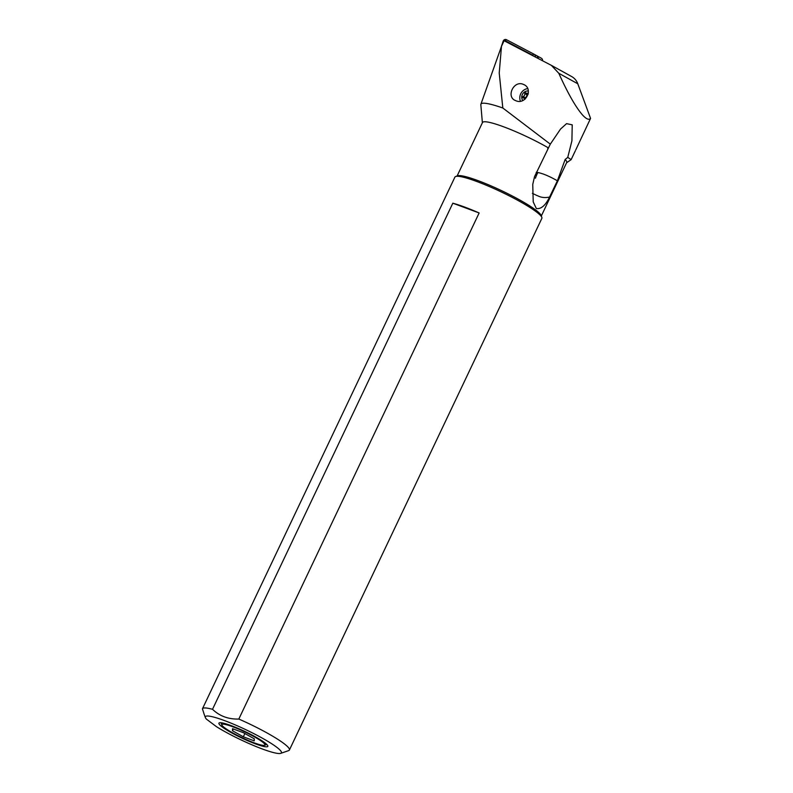 <?xml version="1.0" encoding="UTF-8"?>
<svg xmlns="http://www.w3.org/2000/svg" width="793" height="793" viewBox="0 0 793 793"><rect width="100%" height="100%" fill="white"/><g stroke="black" fill="none" stroke-linecap="round" stroke-linejoin="round"><path stroke-width="1.19" d="M542.521 60.674A2.409 2.26 -61.1 0 0 541.391 58.256A2.409 2.26 -61.1 0 1 542.521 60.674M537.951 58.266A3.608 3.38 -61.1 0 0 536.207 55.411L537.039 55.857A2.409 2.26 118.9 0 1 538.15 58.375M280.286 750.356A42.098 5.64 25.4 0 1 280.732 753.35A42.098 5.64 25.4 0 1 254.424 745.866A42.098 5.64 25.4 0 1 216.489 726.695L206.467 719.172A42.098 5.64 25.4 0 1 205.367 717.566A42.098 5.64 25.4 0 1 232.27 723.652A42.098 5.64 25.4 0 1 276.46 747.036A42.098 5.64 25.4 0 1 280.286 750.356M255.534 743.893A27.061 3.628 -154.6 0 0 267.875 746.084A27.061 3.628 -154.6 0 0 231.219 725.645A27.061 3.628 -154.6 0 0 219.126 722.938A27.061 3.628 -154.6 0 0 229.613 731.691A27.061 3.628 -154.6 0 0 255.534 743.893M212.514 709.299C219.582 716.089 228.354 719.35 238.822 719.053L479.141 212.96L452.823 203.196L212.514 709.299A48.115 6.443 25.4 0 0 202.473 708.744A48.115 6.443 25.4 0 0 202.433 708.843L204.168 714.285M238.822 719.053A48.115 6.443 25.4 0 1 283.745 743.408A48.115 6.443 25.4 0 1 289.395 750.019A48.115 6.443 25.4 0 1 288.622 750.624L280.732 753.35M289.395 750.019L541.857 218.353A48.115 6.443 -154.6 0 0 541.827 217.371A48.115 6.443 -154.6 0 0 536.197 211.741A48.115 6.443 -154.6 0 0 491.442 187.455A48.115 6.443 -154.6 0 0 455.697 176.482A48.115 6.443 -154.6 0 0 454.924 177.077L202.473 708.744M452.823 203.196A48.115 6.443 25.4 0 1 479.141 212.96M455.697 176.482L457.67 175.798A46.609 6.245 25.4 0 1 492.304 186.434A46.609 6.245 25.4 0 1 535.652 209.957A46.609 6.245 25.4 0 1 541.113 215.418L541.827 217.371M482.382 122.756L480.836 104.735A55.906 7.494 25.4 0 1 480.895 104.23A55.906 7.494 25.4 0 1 502.821 108.007L550.312 144.148L534.551 176.581L532.747 184.442L533.223 201.908L536.336 208.519C541.113 209.263 545.515 205.446 549.559 197.06L557.39 180.794L565.161 159.472A46.609 6.245 -154.6 0 1 566.698 162.525L541.322 215.974M549.559 197.06C545.059 197.982 541.153 197.576 537.852 195.841A24.058 10.904 -11.6 0 1 537.148 195.623L532.381 193.333M536.227 172.339L537.922 172.527C543.086 173.568 549.569 176.324 557.39 180.794M457.105 175.987L482.491 122.538A46.609 6.245 -154.6 0 1 505.993 127.693A46.609 6.245 -154.6 0 1 548.211 147.776L547.725 148.608M571.109 159.581L567.758 157.371L571.912 140.787L572.219 124.838L566.569 123.639L560.552 129.041L550.312 144.148M567.758 157.371L565.161 159.472M502.821 108.007L499.223 73.025L501.483 46.331L504.051 40.721L551.611 65.482M566.599 162.743L571.138 159.641L575.272 150.928M551.343 65.333L558.797 73.283C567.699 93.009 575.53 106.817 582.28 114.698C586.126 119.009 588.892 120.249 590.567 118.415L575.718 149.996M523.4 84.405C513.745 79.905 505.637 97.113 515.688 100.642C525.729 105.459 533.986 88.31 523.4 84.405L524.203 84.782M514.905 100.255L515.688 100.642M527.682 88.588A9.02 8.455 -61.1 0 0 520.406 101.167M522.736 100.503A6.017 5.64 118.9 0 1 528.366 90.997M528.386 93.088A2.528 2.369 118.9 0 1 525.799 92.821A0.684 0.644 -61.1 0 0 524.738 93.534A2.528 2.369 118.9 0 1 523.142 96.538A0.684 0.644 -61.1 0 0 523.152 97.826A2.528 2.369 118.9 0 1 524.738 99.343M524.797 98.649A0.684 0.644 118.9 0 1 525.154 97.648A2.528 2.369 -61.1 0 0 526.75 94.645A0.684 0.644 118.9 0 1 527.454 93.792M504.407 40.859A0.902 0.843 118.9 0 1 505.3 40.77L532.599 55.133A2.101 1.973 118.9 0 1 533.332 55.837M590.567 118.415L577.79 83.78A15.037 14.096 -61.1 0 0 571.644 76.544L551.65 65.502M503.783 41.266L503.178 41.157L500.651 48.71M503.178 41.157A2.409 2.26 118.9 0 1 506.469 39.7L533.758 54.063A3.608 3.38 118.9 0 1 535.503 56.977M221.277 722.919L221.336 722.78A25.049 3.36 -154.6 0 0 221.277 722.919A25.049 3.36 -154.6 0 0 221.277 723.434L221.862 725.03A23.83 3.192 25.4 0 1 232.666 726.735A23.83 3.192 25.4 0 1 256 737.768A23.83 3.192 25.4 0 1 264.525 745.291A23.83 3.192 25.4 0 1 254.087 742.803A23.83 3.192 25.4 0 1 221.862 725.03M264.525 745.291L266.131 744.736A25.049 3.36 -154.6 0 0 266.537 744.409A25.049 3.36 -154.6 0 0 266.577 744.25M243.322 736.796L254.236 740.85L254.295 738.818L243.431 732.732L232.518 728.688L232.468 730.72L243.322 736.796L244.868 733.545M232.468 730.72L233.291 728.975M537.119 55.897L541.391 58.256M535.444 178.217A24.058 20.063 99.8 0 1 537.902 172.557M523.142 96.538L525.154 97.648M524.738 93.534L526.75 94.645M577.79 83.78L558.797 73.283M506.469 39.7L505.3 40.77M533.867 54.122L536.207 55.411M532.599 55.133L533.758 54.063M541.431 58.276L537.079 55.877M205.367 717.566L203.97 713.75M525.273 98.917L523.667 98.025M528.188 94.198L526.185 93.088M480.895 104.23L501.493 46.331M536.266 55.441L533.808 54.093"/></g></svg>
